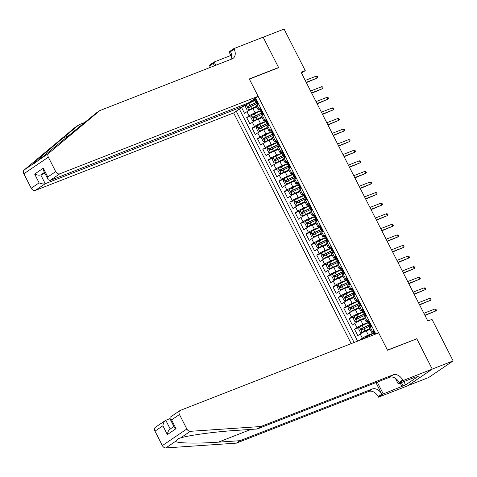 <?xml version="1.0" encoding="UTF-8"?>
<svg xmlns="http://www.w3.org/2000/svg" width="477" height="477" viewBox="0 0 477 477"><rect width="100%" height="100%" fill="white"/><g stroke="black" fill="none" stroke-linecap="round" stroke-linejoin="round"><path stroke-width="0.72" d="M242.966 105.089L243.544 106.222L233.647 112.936L351.191 343.625M407.99 385.601L428.662 377.522L453.15 360.904L431.983 319.357L427.797 320.991L301.059 72.248L305.238 70.614L284.071 29.067L263.155 37.242L278.657 67.668L249.37 79.116L387.437 350.088L416.063 339.093M243.491 106.121L246.132 105.089M241.577 107.552L244.522 113.335L246.937 111.696A4.782 0.531 153 0 1 252.929 108.589L256.775 107.086M260.359 110.765L255.088 112.822A4.782 0.531 153 0 0 249.095 115.929L246.681 117.569L251.522 115.672M246.681 117.569L249.912 123.919L252.333 122.279A4.782 0.531 153 0 1 258.325 119.172L262.171 117.67M267.561 128.253L263.721 129.756A4.782 0.531 153 0 0 257.723 132.862L255.308 134.502L252.071 128.152L256.918 126.256M272.957 138.843L269.111 140.345A4.782 0.531 153 0 0 263.119 143.446L260.704 145.086L257.467 138.735L262.308 136.845M278.347 149.426L274.508 150.929A4.782 0.531 153 0 0 268.509 154.035L266.094 155.675L262.857 149.319L267.704 147.429M283.743 160.01L279.898 161.512A4.782 0.531 153 0 0 273.905 164.619L271.491 166.258L268.253 159.908L273.094 158.012M289.134 170.593L285.294 172.096A4.782 0.531 153 0 0 279.295 175.202L276.881 176.842L273.643 170.492L278.49 168.596M294.53 181.182L290.684 182.685A4.782 0.531 153 0 0 284.691 185.786L282.277 187.425L279.039 181.075L283.881 179.185M299.92 191.766L296.08 193.268A4.782 0.531 153 0 0 290.082 196.375L287.667 198.015L284.429 191.659L289.277 189.768M305.316 202.349L301.47 203.852A4.782 0.531 153 0 0 295.478 206.958L293.063 208.598L289.825 202.248L294.667 200.352M310.712 212.933L306.866 214.435A4.782 0.531 153 0 0 300.868 217.542L298.453 219.181L295.221 212.831L300.063 210.935M316.102 223.522L312.256 225.025A4.782 0.531 153 0 0 306.264 228.125L303.849 229.765L300.611 223.415L305.459 221.525M321.498 234.106L317.652 235.608A4.782 0.531 153 0 0 311.654 238.715L309.239 240.354L306.007 233.998L310.849 232.108M326.888 244.689L323.042 246.192A4.782 0.531 153 0 0 317.05 249.298L314.635 250.938L311.398 244.588L316.245 242.692M332.284 255.273L328.438 256.775A4.782 0.531 153 0 0 322.446 259.882L320.025 261.521L316.794 255.171L321.635 253.275M337.674 265.862L333.828 267.364A4.782 0.531 153 0 0 327.836 270.465L325.421 272.105L322.184 265.755L327.031 263.864M343.07 276.445L339.225 277.948A4.782 0.531 153 0 0 333.232 281.054L330.811 282.694L327.58 276.338L332.421 274.448M348.46 287.029L344.621 288.531A4.782 0.531 153 0 0 338.622 291.638L336.207 293.277L332.97 286.927L337.817 285.031M353.856 297.612L350.011 299.115A4.782 0.531 153 0 0 344.018 302.221L341.604 303.861L338.366 297.511L343.207 295.615M359.247 308.202L355.407 309.704A4.782 0.531 153 0 0 349.408 312.805L346.994 314.444L343.756 308.094L348.604 306.204M364.643 318.785L360.797 320.288A4.782 0.531 153 0 0 354.805 323.394L352.39 325.034L349.152 318.678L353.994 316.788M370.033 329.368L366.193 330.871A4.782 0.531 153 0 0 360.195 333.978L357.78 335.617L354.542 329.267L359.39 327.371M373.914 330.364L372.412 331.384A4.782 0.531 -27 0 0 371.5 332.242A4.782 0.531 -27 0 0 373.115 331.873L374.421 331.36M368.524 319.781L367.022 320.794A4.782 0.531 -27 0 0 366.109 321.659A4.782 0.531 -27 0 0 367.719 321.289L369.031 320.777M363.128 309.191L361.626 310.211A4.782 0.531 -27 0 0 360.713 311.076A4.782 0.531 -27 0 0 362.329 310.7L363.635 310.187M357.738 298.608L356.236 299.628A4.782 0.531 -27 0 0 355.323 300.492A4.782 0.531 -27 0 0 356.933 300.116L358.245 299.604M352.342 288.025L350.839 289.044A4.782 0.531 -27 0 0 349.927 289.909A4.782 0.531 -27 0 0 351.543 289.533L352.849 289.02M346.952 277.441L345.449 278.461A4.782 0.531 -27 0 0 344.531 279.319A4.782 0.531 -27 0 0 346.147 278.95L347.459 278.437M341.556 266.852L340.053 267.871A4.782 0.531 -27 0 0 339.141 268.736A4.782 0.531 -27 0 0 340.751 268.36L342.063 267.847M336.166 256.268L334.663 257.288A4.782 0.531 -27 0 0 333.745 258.152A4.782 0.531 -27 0 0 335.361 257.777L336.673 257.264M330.77 245.685L329.267 246.704A4.782 0.531 -27 0 0 328.355 247.569A4.782 0.531 -27 0 0 329.965 247.193L331.276 246.681M325.374 235.101L323.877 236.121A4.782 0.531 -27 0 0 322.959 236.98A4.782 0.531 -27 0 0 324.575 236.61L325.886 236.097M319.984 224.512L318.481 225.532A4.782 0.531 -27 0 0 317.569 226.396A4.782 0.531 -27 0 0 319.179 226.02L320.49 225.508M314.587 213.929L313.091 214.948A4.782 0.531 -27 0 0 312.173 215.813A4.782 0.531 -27 0 0 313.788 215.437L315.1 214.924M309.197 203.345L307.695 204.365A4.782 0.531 -27 0 0 306.783 205.229A4.782 0.531 -27 0 0 308.392 204.854L309.704 204.341M303.801 192.762L302.299 193.781A4.782 0.531 -27 0 0 301.386 194.64A4.782 0.531 -27 0 0 303.002 194.27L304.308 193.757M298.411 182.172L296.909 183.192A4.782 0.531 -27 0 0 295.996 184.056A4.782 0.531 -27 0 0 297.606 183.681L298.918 183.168M293.015 171.589L291.513 172.608A4.782 0.531 -27 0 0 290.6 173.473A4.782 0.531 -27 0 0 292.216 173.097L293.522 172.585M287.625 161.005L286.122 162.025A4.782 0.531 -27 0 0 285.21 162.89A4.782 0.531 -27 0 0 286.82 162.514L288.132 162.001M282.229 150.422L280.726 151.442A4.782 0.531 -27 0 0 279.814 152.3A4.782 0.531 -27 0 0 281.43 151.93L282.736 151.418M276.839 139.833L275.336 140.852A4.782 0.531 -27 0 0 274.424 141.717A4.782 0.531 -27 0 0 276.034 141.341L277.346 140.828M271.443 129.249L269.94 130.269A4.782 0.531 -27 0 0 269.028 131.133A4.782 0.531 -27 0 0 270.644 130.758L271.95 130.245M266.053 118.666L264.55 119.685A4.782 0.531 -27 0 0 263.632 120.55A4.782 0.531 -27 0 0 265.248 120.174L266.56 119.661M375.781 334.019L255.553 98.065M236.228 111.183L354.089 342.492M373.616 333.047L368.345 335.104L366.193 330.871M368.22 322.464L362.955 324.521L360.797 320.288M362.83 311.88L357.559 313.938L355.407 309.704M357.434 301.291L352.169 303.348L350.011 299.115M352.044 290.708L346.773 292.765L344.621 288.531M346.648 280.124L341.383 282.181L339.225 277.948M341.258 269.541L335.987 271.598L333.828 267.364M335.862 258.951L330.597 261.008L328.438 256.775M330.472 248.368L325.201 250.425L323.042 246.192M325.075 237.784L319.811 239.842L317.652 235.608M319.685 227.201L314.415 229.258L312.256 225.025M314.289 216.612L309.024 218.669L306.866 214.435M308.893 206.028L303.628 208.085L301.47 203.852M303.503 195.445L298.238 197.502L296.08 193.268M298.107 184.861L292.842 186.918L290.684 182.685M292.717 174.272L287.446 176.329L285.294 172.096M287.321 163.689L282.056 165.746L279.898 161.512M281.931 153.105L276.66 155.162L274.508 150.929M276.535 142.522L271.27 144.579L269.111 140.345M271.145 131.932L265.874 133.989L263.721 129.756M265.749 121.349L260.484 123.406L258.325 119.172M260.657 108.082L259.154 109.102A4.782 0.531 153 0 0 258.242 109.96A4.782 0.531 153 0 0 259.852 109.591L261.163 109.078M239.359 109.06L357.601 341.121M368.345 335.104A4.782 0.531 -27 0 0 362.353 338.211L359.938 339.851L360.093 340.149M354.542 329.267L356.963 327.627A4.782 0.531 -27 0 1 362.955 324.521M349.152 318.678L351.567 317.038A4.782 0.531 -27 0 1 357.559 313.938M343.756 308.094L346.177 306.455A4.782 0.531 -27 0 1 352.169 303.348M338.366 297.511L340.781 295.871A4.782 0.531 -27 0 1 346.773 292.765M332.97 286.927L335.385 285.288A4.782 0.531 -27 0 1 341.383 282.181M327.58 276.338L329.995 274.698A4.782 0.531 -27 0 1 335.987 271.598M322.184 265.755L324.598 264.115A4.782 0.531 -27 0 1 330.597 261.008M316.794 255.171L319.208 253.531A4.782 0.531 -27 0 1 325.201 250.425M311.398 244.588L313.812 242.948A4.782 0.531 -27 0 1 319.811 239.842M306.007 233.998L308.422 232.359A4.782 0.531 -27 0 1 314.415 229.258M300.611 223.415L303.026 221.775A4.782 0.531 -27 0 1 309.024 218.669M295.221 212.831L297.636 211.192A4.782 0.531 -27 0 1 303.628 208.085M289.825 202.248L292.24 200.608A4.782 0.531 -27 0 1 298.238 197.502M284.429 191.659L286.85 190.019A4.782 0.531 -27 0 1 292.842 186.918M279.039 181.075L281.454 179.435A4.782 0.531 -27 0 1 287.446 176.329M273.643 170.492L276.064 168.852A4.782 0.531 -27 0 1 282.056 165.746M268.253 159.908L270.668 158.269A4.782 0.531 -27 0 1 276.66 155.162M262.857 149.319L265.278 147.679A4.782 0.531 -27 0 1 271.27 144.579M257.467 138.735L259.882 137.096A4.782 0.531 -27 0 1 265.874 133.989M252.071 128.152L254.485 126.512A4.782 0.531 -27 0 1 260.484 123.406M258.498 103.849L256.996 104.862A4.782 0.531 153 0 0 256.083 105.727L258.242 109.96M263.894 114.432L262.392 115.452A4.782 0.531 153 0 0 261.479 116.31L263.632 120.55M269.284 125.016L267.782 126.035A4.782 0.531 153 0 0 266.87 126.9L269.028 131.133M274.68 135.599L273.178 136.619A4.782 0.531 153 0 0 272.266 137.483L274.424 141.717M277.352 143.416L277.96 144.71A3.166 0.352 -27 0 0 277.781 144.966L278.806 146.976A3.166 0.352 153 0 1 279.379 146.427L278.574 147.202A4.782 0.531 153 0 0 277.656 148.067L279.814 152.3M285.467 156.772L283.964 157.792A4.782 0.531 153 0 0 283.052 158.65L285.21 162.89M290.857 167.355L289.36 168.375A4.782 0.531 153 0 0 288.442 169.24L290.6 173.473M296.253 177.939L294.75 178.958A4.782 0.531 153 0 0 293.838 179.823L295.996 184.056M301.649 188.522L300.146 189.542A4.782 0.531 153 0 0 299.228 190.406L301.386 194.64M307.039 199.112L305.536 200.131A4.782 0.531 153 0 0 304.624 200.99L306.783 205.229M312.435 209.695L310.932 210.715A4.782 0.531 153 0 0 310.014 211.579L312.173 215.813M317.825 220.279L316.323 221.298A4.782 0.531 153 0 0 315.41 222.163L317.569 226.396M323.221 230.862L321.719 231.882A4.782 0.531 153 0 0 320.806 232.746L322.959 236.98M328.611 241.451L327.109 242.471A4.782 0.531 153 0 0 326.196 243.33L328.355 247.569M334.007 252.035L332.505 253.054A4.782 0.531 153 0 0 331.593 253.919L333.745 258.152M339.397 262.618L337.895 263.638A4.782 0.531 153 0 0 336.983 264.502L339.141 268.736M344.793 273.202L343.291 274.221A4.782 0.531 153 0 0 342.379 275.086L344.531 279.319M350.184 283.791L348.681 284.811A4.782 0.531 153 0 0 347.769 285.669L349.927 289.909M355.58 294.375L354.077 295.394A4.782 0.531 153 0 0 353.165 296.259L355.323 300.492M360.97 304.958L359.473 305.978A4.782 0.531 153 0 0 358.555 306.842L360.713 311.076M366.366 315.541L364.863 316.561A4.782 0.531 153 0 0 363.951 317.426L366.109 321.659M371.756 326.131L370.259 327.15A4.782 0.531 153 0 0 369.341 328.009L371.5 332.242M253.782 99.27L255.773 98.489M254.962 100.182L249.018 102.501M416.725 338.646L432.234 369.079L453.15 360.904M301.512 73.142L305.238 70.614M244.421 104.523L243.043 105.238M359.938 339.851L364.78 337.954M255.964 98.87L255.112 98.793A3.166 0.352 153 0 0 254.539 99.341L255.565 101.357A3.166 0.352 153 0 0 255.821 101.368L256.221 101.291M255.112 98.793L255.791 98.53M258.486 103.819L257.807 104.087A3.166 0.352 153 0 0 257.234 104.636A3.166 0.352 153 0 0 257.288 104.666M257.807 104.087L258.164 103.187M257.234 104.636L256.209 102.627A3.166 0.352 -27 0 1 256.387 102.37L255.744 101.1A3.166 0.352 153 0 0 255.565 101.357M306.347 82.634L317.205 78.043L306.204 82.348M316.233 76.141L317.277 76.32L317.813 77.375L317.205 78.043L316.233 76.141L305.232 80.44M255.082 100.414L248.994 103.294A3.166 0.352 -27 0 0 246.239 104.815L245.458 106.77L247.074 109.943L248.94 110.104A3.166 0.352 -27 0 1 251.695 108.589L256.405 106.359M248.94 110.104L256.489 106.52M256.459 102.263L250.02 105.304A3.166 0.352 153 0 0 247.867 106.449L248.511 107.719A3.166 0.352 -27 0 1 250.669 106.574L256.757 103.7M249.715 107.247C248.708 107.277 248.493 106.854 249.072 105.977L256.209 102.579M233.647 112.936L35.34 190.418A3.583 2.665 -124.2 0 1 31.214 188.224L23.85 173.777A3.583 2.665 -124.2 0 1 24.19 169.949L75.36 127.186L78.985 124.73L63.292 137.841C48.117 150.493 34.225 162.55 33.873 163.372L34.565 163.295L38.995 159.902L96.223 113.025L99.848 110.569L232.055 58.909A8.365 6.219 55.8 0 0 232.979 58.427A8.365 6.219 55.8 0 0 234.135 49.209L233.837 48.63L263.125 37.188L278.58 67.513L249.292 78.955L258.135 96.312L59.828 173.801L49.936 180.515L248.243 103.032L258.135 96.312M277.918 67.961L278.58 67.513M85.067 122.35L78.985 124.73M31.214 188.224L39.12 182.858L34.642 174.069L43.318 168.184L47.789 176.973L55.702 171.607L48.338 157.154L23.85 173.777M38.995 159.902L48.678 153.326L99.848 110.569M231.578 56.87L229.043 51.886L233.837 48.63M210.297 67.412A8.365 6.219 55.8 0 0 209.647 65.832L209.349 65.248L214.149 61.992L215.813 65.254M230.862 55.463L214.149 61.992M243.544 106.222L45.237 183.705L35.34 190.418M214.179 65.892A8.365 6.219 55.8 0 0 213.273 63.369L214.495 65.772M48.678 153.326A3.583 2.665 55.8 0 0 48.338 157.154M55.702 171.607A3.583 2.665 55.8 0 0 59.828 173.801M230.743 59.422A8.365 6.219 55.8 0 0 230.51 51.671L234.135 49.209M44.904 173.3L40.76 174.916L45.237 183.705C43.49 184.182 41.451 183.895 39.12 182.858M34.642 174.069C36.979 175.113 39.013 175.393 40.76 174.916L44.45 172.412M43.318 168.184L43.705 170.945L48.183 179.728L49.936 180.515M47.789 176.973L48.183 179.728M260.841 426.527L257.216 428.984L235.59 430.451C215.097 431.739 189.148 435.245 180.634 437.886L178.291 438.607L175.512 441.362C177.277 443.306 197.508 443.676 218.353 442.155L239.973 440.688L372.179 389.029A8.365 6.219 -124.2 0 1 381.809 394.151L378.189 396.608L378.482 397.192L407.769 385.75L432.257 369.126L416.809 338.801L387.521 350.249L378.678 332.886L180.372 410.369A3.583 2.665 55.8 0 0 179.972 410.578A3.583 2.665 55.8 0 0 179.477 414.531L186.841 428.978A3.583 2.665 55.8 0 0 190.317 431.315L260.841 426.527L393.042 374.868A8.365 6.219 -124.2 0 1 402.677 379.99L402.976 380.574L432.257 369.126M169.919 418.657L165.775 420.279L170.229 429.02M239.973 440.688L236.348 443.145L368.554 391.492A8.365 6.219 -124.2 0 1 378.189 396.608M402.677 379.99L399.052 382.447A8.365 6.219 -124.2 0 0 389.423 377.331L257.216 428.984M179.477 414.531L171.565 419.897L176.043 428.68L167.373 434.565L162.895 425.782L154.989 431.148L162.347 445.596L186.841 428.978M175.512 441.362L165.829 447.933L236.348 443.145M402.976 380.574L398.176 383.83L415.729 376.967M403.9 381.588L405.593 384.915L418.371 376.246L415.861 377.224M405.593 384.915L383.281 393.936L378.482 397.192M398.176 383.83L395.35 378.279M375.924 382.602L381.809 394.151M377.241 382.083L383.281 393.936M165.829 447.933A3.583 2.665 -124.2 0 1 162.347 445.596M154.989 431.148A3.583 2.665 -124.2 0 1 155.484 427.201L165.775 420.279C164.237 421.155 163.277 422.992 162.895 425.782M402.028 386.614L400.203 383.037M401.39 382.572L403.083 385.893M171.565 419.897L169.806 418.436L170.104 417.28L179.972 410.578M176.043 428.68L174.284 427.219L169.806 418.436M167.373 434.565C167.755 431.774 168.715 429.944 170.253 429.061M261.354 109.454L260.502 109.376A3.166 0.352 153 0 0 259.929 109.931L260.955 111.94A3.166 0.352 153 0 0 261.217 111.952L261.617 111.874M260.502 109.376L261.181 109.114M263.882 114.402L263.203 114.671A3.166 0.352 153 0 0 262.624 115.219A3.166 0.352 153 0 0 262.684 115.249M263.203 114.671L263.56 113.776M262.624 115.219L261.605 113.21A3.166 0.352 -27 0 1 261.784 112.96L261.134 111.684A3.166 0.352 153 0 0 260.955 111.94M311.743 93.218L322.601 88.633L311.594 92.932M321.629 86.725L322.667 86.903L323.209 87.959L322.601 88.633L321.629 86.725L310.622 91.024M266.75 120.037L265.898 119.965A3.166 0.352 153 0 0 265.325 120.514L266.351 122.523A3.166 0.352 153 0 0 266.607 122.541L267.007 122.458M265.898 119.965L266.577 119.697M269.272 124.992L268.593 125.254A3.166 0.352 153 0 0 268.02 125.803A3.166 0.352 153 0 0 268.074 125.839M268.593 125.254L268.95 124.36M268.02 125.803L266.995 123.793A3.166 0.352 -27 0 1 267.174 123.543L266.53 122.273A3.166 0.352 153 0 0 266.351 122.523M317.133 103.801L327.991 99.216L316.99 103.515M327.025 97.308L328.063 97.487L328.599 98.548L327.991 99.216L327.025 97.308L316.018 101.613M272.14 130.62L271.288 130.549A3.166 0.352 153 0 0 270.715 131.097L271.741 133.107A3.166 0.352 153 0 0 272.003 133.125L272.403 133.041M271.288 130.549L271.968 130.281M274.669 135.575L273.989 135.844A3.166 0.352 153 0 0 273.416 136.392A3.166 0.352 153 0 0 273.47 136.422M273.989 135.844L274.347 134.943M273.416 136.392L272.391 134.377A3.166 0.352 -27 0 1 272.57 134.126L271.92 132.856A3.166 0.352 153 0 0 271.741 133.107M322.53 114.385L333.387 109.799L322.38 114.098M332.415 107.897L333.453 108.07L333.995 109.132L333.387 109.799L332.415 107.897L321.409 112.196M277.536 141.204L276.684 141.132A3.166 0.352 153 0 0 276.111 141.681L277.137 143.696A3.166 0.352 153 0 0 277.393 143.708L277.793 143.631M276.684 141.132L277.364 140.87M279.379 146.427L279.737 145.527M327.92 124.974L338.777 120.383L327.777 124.688M337.811 118.481L338.849 118.66L339.385 119.715L338.777 120.383L337.811 118.481L326.805 122.78M260.478 111.004L254.39 113.878A3.166 0.352 -27 0 0 251.635 115.398L250.848 117.354L252.47 120.532L254.33 120.693A3.166 0.352 -27 0 1 257.085 119.172L261.801 116.943M254.33 120.693L261.879 117.103M261.849 112.846L255.416 115.893A3.166 0.352 153 0 0 253.257 117.032L253.907 118.302A3.166 0.352 -27 0 1 256.06 117.163L262.147 114.283M255.112 117.831C254.104 117.861 253.883 117.437 254.462 116.561L261.605 113.162M265.874 121.587L259.78 124.467A3.166 0.352 -27 0 0 257.025 125.982L256.244 127.937L257.86 131.115L259.726 131.276A3.166 0.352 -27 0 1 262.481 129.756L267.192 127.532M259.726 131.276L267.275 127.687M267.245 123.436L260.806 126.477A3.166 0.352 153 0 0 258.653 127.615L259.297 128.885A3.166 0.352 -27 0 1 261.456 127.747L267.543 124.867M260.502 128.414C259.494 128.45 259.279 128.027 259.858 127.144L266.995 123.752M271.264 132.171L265.176 135.051A3.166 0.352 -27 0 0 262.422 136.565L261.635 138.527L263.256 141.699L265.117 141.86A3.166 0.352 -27 0 1 267.871 140.339L272.588 138.115M265.117 141.86L272.665 138.276M272.635 134.019L266.202 137.06A3.166 0.352 153 0 0 264.043 138.199L264.693 139.475A3.166 0.352 -27 0 1 266.846 138.33L272.933 135.45M265.898 139.004C264.89 139.034 264.675 138.61 265.248 137.734L272.391 134.335M276.66 142.754L270.566 145.634A3.166 0.352 -27 0 0 267.812 147.154L267.031 149.11L268.646 152.282L270.513 152.443A3.166 0.352 -27 0 1 273.267 150.929L277.978 148.699M270.513 152.443L278.061 148.86M278.031 144.603L271.592 147.643A3.166 0.352 153 0 0 269.439 148.788L270.083 150.058A3.166 0.352 -27 0 1 272.242 148.913L278.329 146.04M271.288 149.587C270.28 149.617 270.065 149.194 270.644 148.317L277.781 144.919M282.927 151.793L282.074 151.716A3.166 0.352 153 0 0 281.502 152.27L282.527 154.28A3.166 0.352 153 0 0 282.789 154.292L283.189 154.214M282.074 151.716L282.754 151.453M285.455 156.742L284.775 157.011A3.166 0.352 153 0 0 284.203 157.559A3.166 0.352 153 0 0 284.256 157.589M284.775 157.011L285.133 156.116M284.203 157.559L283.177 155.55A3.166 0.352 -27 0 1 283.356 155.293L282.706 154.023A3.166 0.352 153 0 0 282.527 154.28M333.316 135.557L344.173 130.972L333.167 135.271M343.202 129.064L344.239 129.243L344.782 130.299L344.173 130.972L343.202 129.064L332.195 133.363M282.05 153.344L275.962 156.217A3.166 0.352 -27 0 0 273.208 157.738L272.421 159.694L274.042 162.872L275.903 163.033A3.166 0.352 -27 0 1 278.657 161.512L283.374 159.282M275.903 163.033L283.451 159.443M283.421 155.186L276.988 158.233A3.166 0.352 153 0 0 274.83 159.372L275.479 160.642A3.166 0.352 -27 0 1 277.632 159.503L283.726 156.623M276.684 160.171C275.676 160.2 275.462 159.777 276.034 158.901L283.177 155.502M288.323 162.377L287.47 162.305A3.166 0.352 153 0 0 286.898 162.854L287.923 164.863A3.166 0.352 153 0 0 288.18 164.881L288.579 164.798M287.47 162.305L288.15 162.037M290.845 167.332L290.165 167.594A3.166 0.352 153 0 0 289.593 168.142A3.166 0.352 153 0 0 289.652 168.178M290.165 167.594L290.523 166.7M289.593 168.142L288.567 166.133A3.166 0.352 -27 0 1 288.746 165.883L288.102 164.613A3.166 0.352 153 0 0 287.923 164.863M338.706 146.141L349.569 141.556L338.563 145.855M348.598 139.648L349.635 139.827L350.172 140.888L349.569 141.556L348.598 139.648L337.591 143.947M287.446 163.927L281.358 166.807A3.166 0.352 -27 0 0 278.598 168.321L277.817 170.277L279.433 173.455L281.299 173.616A3.166 0.352 -27 0 1 284.053 172.096L288.764 169.872M281.299 173.616L288.847 170.027M288.818 165.775L282.378 168.816A3.166 0.352 153 0 0 280.226 169.955L280.87 171.225A3.166 0.352 -27 0 1 283.028 170.086L289.116 167.206M282.074 170.754C281.066 170.79 280.852 170.367 281.43 169.484L288.567 166.091M293.719 172.96L292.86 172.889A3.166 0.352 153 0 0 292.288 173.437L293.313 175.447A3.166 0.352 153 0 0 293.576 175.464L293.975 175.381M292.86 172.889L293.546 172.62M296.241 177.915L295.561 178.183A3.166 0.352 153 0 0 294.989 178.732A3.166 0.352 153 0 0 295.042 178.762M295.561 178.183L295.919 177.283M294.989 178.732L293.963 176.717A3.166 0.352 -27 0 1 294.142 176.466L293.492 175.196A3.166 0.352 153 0 0 293.313 175.447M344.102 156.724L354.96 152.139L343.953 156.438M353.988 150.237L355.025 150.41L355.568 151.471L354.96 152.139L353.988 150.237L342.981 154.536M292.836 174.51L286.749 177.39A3.166 0.352 -27 0 0 283.994 178.905L283.207 180.866L284.829 184.039L286.689 184.2A3.166 0.352 -27 0 1 289.444 182.679L294.16 180.455M286.689 184.2L294.237 180.616M294.208 176.359L287.774 179.4A3.166 0.352 153 0 0 285.616 180.539L286.266 181.809A3.166 0.352 -27 0 1 288.418 180.67L294.512 177.79M287.47 181.343C286.462 181.373 286.248 180.95 286.82 180.073L293.963 176.675M299.109 183.544L298.256 183.472A3.166 0.352 153 0 0 297.684 184.021L298.709 186.036A3.166 0.352 153 0 0 298.966 186.048L299.365 185.97M298.256 183.472L298.936 183.21M301.631 188.498L300.951 188.767A3.166 0.352 153 0 0 300.379 189.315A3.166 0.352 153 0 0 300.438 189.345M300.951 188.767L301.309 187.866M300.379 189.315L299.353 187.306A3.166 0.352 -27 0 1 299.532 187.05L298.888 185.78A3.166 0.352 153 0 0 298.709 186.036M349.492 167.314L360.356 162.723L349.349 167.028M359.384 160.821L360.421 160.999L360.958 162.055L360.356 162.723L359.384 160.821L348.377 165.12M298.232 185.094L292.145 187.974A3.166 0.352 -27 0 0 289.39 189.494L288.603 191.45L290.219 194.622L292.085 194.783A3.166 0.352 -27 0 1 294.84 193.268L299.55 191.038M292.085 194.783L299.634 191.199M299.604 186.942L293.164 189.983A3.166 0.352 153 0 0 291.012 191.128L291.656 192.398A3.166 0.352 -27 0 1 293.814 191.253L299.902 188.379M292.86 191.927C291.852 191.957 291.638 191.533 292.216 190.657L299.353 187.258M304.505 194.133L303.652 194.056A3.166 0.352 153 0 0 303.074 194.61L304.099 196.619A3.166 0.352 153 0 0 304.362 196.631L304.761 196.554M303.652 194.056L304.332 193.793M307.027 199.082L306.347 199.35A3.166 0.352 153 0 0 305.775 199.899A3.166 0.352 153 0 0 305.829 199.929M306.347 199.35L306.705 198.456M305.775 199.899L304.749 197.889A3.166 0.352 -27 0 1 304.928 197.633L304.278 196.363A3.166 0.352 153 0 0 304.099 196.619M354.888 177.897L365.746 173.312L354.739 177.611M364.774 171.404L365.817 171.583L366.354 172.638L365.746 173.312L364.774 171.404L353.773 175.703M303.622 195.683L297.535 198.557A3.166 0.352 -27 0 0 294.78 200.078L293.993 202.033L295.615 205.211L297.475 205.372A3.166 0.352 -27 0 1 300.23 203.852L304.946 201.622M297.475 205.372L305.03 201.783M304.994 197.526L298.56 200.573A3.166 0.352 153 0 0 296.402 201.711L297.052 202.981A3.166 0.352 -27 0 1 299.21 201.843L305.298 198.963M298.256 202.51C297.249 202.54 297.034 202.117 297.606 201.24L304.749 197.842M309.895 204.716L309.042 204.645A3.166 0.352 153 0 0 308.47 205.193L309.495 207.203A3.166 0.352 153 0 0 309.752 207.221L310.151 207.137M309.042 204.645L309.722 204.377M312.417 209.671L311.737 209.934A3.166 0.352 153 0 0 311.165 210.482A3.166 0.352 153 0 0 311.225 210.518M311.737 209.934L312.101 209.039M311.165 210.482L310.139 208.473A3.166 0.352 -27 0 1 310.318 208.222L309.674 206.952A3.166 0.352 153 0 0 309.495 207.203M360.278 188.481L371.142 183.895L360.135 188.194M370.17 181.987L371.207 182.166L371.744 183.228L371.142 183.895L370.17 181.987L359.163 186.286M309.018 206.267L302.931 209.147A3.166 0.352 -27 0 0 300.176 210.661L299.389 212.617L301.005 215.795L302.871 215.956A3.166 0.352 -27 0 1 305.626 214.435L310.336 212.211M302.871 215.956L310.42 212.366M310.39 208.115L303.956 211.156A3.166 0.352 153 0 0 301.798 212.295L302.448 213.565A3.166 0.352 -27 0 1 304.6 212.426L310.688 209.546M303.646 213.094C302.639 213.13 302.424 212.706 303.002 211.824L310.139 208.431M315.291 215.3L314.438 215.228A3.166 0.352 153 0 0 313.866 215.777L314.886 217.786A3.166 0.352 153 0 0 315.148 217.804L315.547 217.721M314.438 215.228L315.118 214.96M317.813 220.255L317.133 220.523A3.166 0.352 153 0 0 316.561 221.072A3.166 0.352 153 0 0 316.615 221.101M317.133 220.523L317.491 219.623M316.561 221.072L315.536 219.056A3.166 0.352 -27 0 1 315.714 218.806L315.064 217.536A3.166 0.352 153 0 0 314.886 217.786M365.674 199.064L376.532 194.479L365.525 198.778M375.56 192.577L376.603 192.75L377.14 193.811L376.532 194.479L375.56 192.577L364.559 196.876M314.409 216.85L308.321 219.73A3.166 0.352 -27 0 0 305.566 221.245L304.779 223.206L306.401 226.378L308.261 226.539A3.166 0.352 -27 0 1 311.016 225.019L315.732 222.795M308.261 226.539L315.816 222.956M315.78 218.699L309.346 221.739A3.166 0.352 153 0 0 307.194 222.878L307.838 224.148A3.166 0.352 -27 0 1 309.996 223.009L316.084 220.13M309.042 223.683C308.035 223.713 307.82 223.29 308.392 222.413L315.536 219.015M320.681 225.883L319.828 225.812A3.166 0.352 153 0 0 319.256 226.36L320.282 228.376A3.166 0.352 153 0 0 320.538 228.388L320.938 228.31M319.828 225.812L320.508 225.549M323.203 230.838L322.524 231.106A3.166 0.352 153 0 0 321.951 231.655A3.166 0.352 153 0 0 322.011 231.685M322.524 231.106L322.887 230.206M321.951 231.655L320.926 229.646A3.166 0.352 -27 0 1 321.11 229.389L320.461 228.119A3.166 0.352 153 0 0 320.282 228.376M371.064 209.653L381.928 205.062L370.921 209.367M380.956 203.16L381.994 203.339L382.536 204.394L381.928 205.062L380.956 203.16L369.949 207.459M319.805 227.434L313.717 230.313A3.166 0.352 -27 0 0 310.962 231.834L310.175 233.79L311.791 236.962L313.657 237.123A3.166 0.352 -27 0 1 316.412 235.608L321.122 233.378M313.657 237.123L321.206 233.539M321.176 229.282L314.742 232.323A3.166 0.352 153 0 0 312.584 233.468L313.234 234.738A3.166 0.352 -27 0 1 315.386 233.593L321.474 230.719M314.438 234.267C313.425 234.296 313.21 233.873 313.788 232.997L320.932 229.598M326.077 236.473L325.225 236.395A3.166 0.352 153 0 0 324.652 236.95L325.672 238.959A3.166 0.352 153 0 0 325.934 238.971L326.334 238.894M325.225 236.395L325.904 236.133M328.599 241.422L327.92 241.69A3.166 0.352 153 0 0 327.347 242.238A3.166 0.352 153 0 0 327.401 242.268M327.92 241.69L328.277 240.796M327.347 242.238L326.322 240.229A3.166 0.352 -27 0 1 326.501 239.973L325.857 238.703A3.166 0.352 153 0 0 325.672 238.959M376.46 220.237L387.318 215.652L376.311 219.951M386.346 213.744L387.39 213.923L387.926 214.978L387.318 215.652L386.346 213.744L375.345 218.043M325.195 238.023L319.107 240.897A3.166 0.352 -27 0 0 316.352 242.417L315.571 244.373L317.187 247.551L319.047 247.712A3.166 0.352 -27 0 1 321.808 246.192L326.518 243.962M319.047 247.712L326.602 244.123M326.566 239.865L320.133 242.912A3.166 0.352 153 0 0 317.98 244.051L318.624 245.321A3.166 0.352 -27 0 1 320.782 244.182L326.87 241.302M319.828 244.85C318.821 244.88 318.606 244.457 319.185 243.58L326.322 240.181M331.467 247.056L330.615 246.985A3.166 0.352 153 0 0 330.042 247.533L331.068 249.543A3.166 0.352 153 0 0 331.33 249.56L331.724 249.477M330.615 246.985L331.294 246.716M333.995 252.011L333.31 252.273A3.166 0.352 153 0 0 332.737 252.822A3.166 0.352 153 0 0 332.797 252.858M333.31 252.273L333.673 251.379M332.737 252.822L331.718 250.813A3.166 0.352 -27 0 1 331.897 250.562L331.247 249.292A3.166 0.352 153 0 0 331.068 249.543M381.85 230.82L392.714 226.235L381.707 230.534M391.742 224.327L392.78 224.506L393.322 225.567L392.714 226.235L391.742 224.327L380.735 228.626M330.591 248.606L324.503 251.486A3.166 0.352 -27 0 0 321.748 253.001L320.961 254.956L322.577 258.135L324.443 258.295A3.166 0.352 -27 0 1 327.198 256.775L331.914 254.551M324.443 258.295L331.992 254.706M331.962 250.455L325.529 253.496A3.166 0.352 153 0 0 323.37 254.635L324.02 255.905A3.166 0.352 -27 0 1 326.173 254.766L332.26 251.886M325.225 255.433C324.217 255.469 323.996 255.046 324.575 254.163L331.718 250.771M336.863 257.64L336.011 257.568A3.166 0.352 153 0 0 335.438 258.117L336.464 260.126A3.166 0.352 153 0 0 336.72 260.144L337.12 260.06M336.011 257.568L336.69 257.3M339.385 262.594L338.706 262.863A3.166 0.352 153 0 0 338.133 263.411A3.166 0.352 153 0 0 338.187 263.441M338.706 262.863L339.064 261.962M338.133 263.411L337.108 261.396A3.166 0.352 -27 0 1 337.287 261.146L336.643 259.876A3.166 0.352 153 0 0 336.464 260.126M387.246 241.404L398.104 236.819L387.103 241.118M397.132 234.917L398.176 235.089L398.712 236.151L398.104 236.819L397.132 234.917L386.131 239.215M335.981 259.19L329.893 262.07A3.166 0.352 -27 0 0 327.139 263.584L326.357 265.546L327.973 268.718L329.84 268.879A3.166 0.352 -27 0 1 332.594 267.358L337.305 265.134M329.84 268.879L337.388 265.295M337.358 261.038L330.919 264.079A3.166 0.352 153 0 0 328.766 265.218L329.41 266.488A3.166 0.352 -27 0 1 331.569 265.349L337.656 262.469M330.615 266.023C329.607 266.053 329.392 265.629 329.971 264.753L337.108 261.354M342.253 268.223L341.401 268.152A3.166 0.352 153 0 0 340.828 268.7L341.854 270.715A3.166 0.352 153 0 0 342.116 270.727L342.516 270.65M341.401 268.152L342.081 267.889M344.782 273.178L344.102 273.446A3.166 0.352 153 0 0 343.523 273.995A3.166 0.352 153 0 0 343.583 274.025M344.102 273.446L344.46 272.546M343.523 273.995L342.504 271.985A3.166 0.352 -27 0 1 342.683 271.729L342.033 270.459A3.166 0.352 153 0 0 341.854 270.715M392.643 251.987L403.5 247.402L392.493 251.707M402.528 245.5L403.566 245.679L404.108 246.734L403.5 247.402L402.528 245.5L391.522 249.799M341.377 269.773L335.289 272.653A3.166 0.352 -27 0 0 332.535 274.174L331.748 276.129L333.369 279.301L335.23 279.462A3.166 0.352 -27 0 1 337.984 277.948L342.701 275.718M335.23 279.462L342.778 275.879M342.748 271.622L336.315 274.663A3.166 0.352 153 0 0 334.156 275.807L334.806 277.077A3.166 0.352 -27 0 1 336.959 275.933L343.046 273.059M336.011 276.606C335.003 276.636 334.782 276.213 335.361 275.336L342.504 271.938M347.65 278.812L346.797 278.735A3.166 0.352 153 0 0 346.224 279.289L347.25 281.299A3.166 0.352 153 0 0 347.506 281.311L347.906 281.233M346.797 278.735L347.477 278.473M350.172 283.761L349.492 284.03A3.166 0.352 153 0 0 348.92 284.578A3.166 0.352 153 0 0 348.973 284.608M349.492 284.03L349.85 283.135M348.92 284.578L347.894 282.569A3.166 0.352 -27 0 1 348.073 282.312L347.429 281.042A3.166 0.352 153 0 0 347.25 281.299M398.033 262.577L408.89 257.991L397.89 262.29M407.924 256.083L408.962 256.262L409.499 257.318L408.89 257.991L407.924 256.083L396.918 260.382M346.773 280.363L340.679 283.237A3.166 0.352 -27 0 0 337.925 284.757L337.144 286.713L338.759 289.891L340.626 290.052A3.166 0.352 -27 0 1 343.38 288.531L348.091 286.301M340.626 290.052L348.174 286.462M348.144 282.205L341.705 285.252A3.166 0.352 153 0 0 339.552 286.391L340.196 287.661A3.166 0.352 -27 0 1 342.355 286.522L348.443 283.642M341.401 287.19C340.393 287.22 340.179 286.796 340.757 285.92L347.894 282.521M353.04 289.396L352.187 289.324A3.166 0.352 153 0 0 351.615 289.873L352.64 291.882A3.166 0.352 153 0 0 352.902 291.9L353.302 291.817M352.187 289.324L352.867 289.056M355.568 294.351L354.888 294.613A3.166 0.352 153 0 0 354.316 295.162A3.166 0.352 153 0 0 354.369 295.197M354.888 294.613L355.246 293.719M354.316 295.162L353.29 293.152A3.166 0.352 -27 0 1 353.469 292.902L352.819 291.632A3.166 0.352 153 0 0 352.64 291.882M403.429 273.16L414.286 268.575L403.28 272.874M413.315 266.667L414.352 266.846L414.895 267.907L414.286 268.575L413.315 266.667L402.308 270.966M352.163 290.946L346.075 293.826A3.166 0.352 -27 0 0 343.321 295.341L342.534 297.296L344.156 300.474L346.016 300.635A3.166 0.352 -27 0 1 348.77 299.115L353.487 296.891M346.016 300.635L353.564 297.046M353.535 292.795L347.101 295.835A3.166 0.352 153 0 0 344.943 296.974L345.592 298.244A3.166 0.352 -27 0 1 347.745 297.105L353.833 294.226M346.797 297.773C345.789 297.809 345.575 297.386 346.147 296.503L353.29 293.111M358.436 299.979L357.583 299.908A3.166 0.352 153 0 0 357.011 300.456L358.036 302.466A3.166 0.352 153 0 0 358.293 302.484L358.692 302.4M357.583 299.908L358.263 299.639M360.958 304.934L360.278 305.197A3.166 0.352 153 0 0 359.706 305.751A3.166 0.352 153 0 0 359.765 305.781M360.278 305.197L360.636 304.302M359.706 305.751L358.68 303.736A3.166 0.352 -27 0 1 358.859 303.485L358.215 302.215A3.166 0.352 153 0 0 358.036 302.466M408.819 283.743L419.677 279.158L408.676 283.457M418.711 277.256L419.748 277.429L420.285 278.49L419.677 279.158L418.711 277.256L407.704 281.555M357.559 301.53L351.466 304.409A3.166 0.352 -27 0 0 348.711 305.924L347.93 307.886L349.546 311.058L351.412 311.219A3.166 0.352 -27 0 1 354.167 309.698L358.877 307.474M351.412 311.219L358.96 307.635M358.931 303.378L352.491 306.419A3.166 0.352 153 0 0 350.339 307.558L350.983 308.828A3.166 0.352 -27 0 1 353.141 307.689L359.229 304.809M352.187 308.363C351.179 308.392 350.965 307.969 351.543 307.093L358.68 303.694M363.826 310.563L362.973 310.491A3.166 0.352 153 0 0 362.401 311.04L363.426 313.055A3.166 0.352 153 0 0 363.689 313.067L364.088 312.99M362.973 310.491L363.653 310.229M366.354 315.518L365.674 315.786A3.166 0.352 153 0 0 365.102 316.334A3.166 0.352 153 0 0 365.155 316.364M365.674 315.786L366.032 314.886M365.102 316.334L364.076 314.325A3.166 0.352 -27 0 1 364.255 314.069L363.605 312.799A3.166 0.352 153 0 0 363.426 313.055M414.215 294.327L425.073 289.742L414.066 294.041M424.101 287.84L425.138 288.019L425.681 289.074L425.073 289.742L424.101 287.84L413.094 292.139M362.949 312.113L356.862 314.993A3.166 0.352 -27 0 0 354.107 316.513L353.32 318.469L354.942 321.641L356.802 321.802A3.166 0.352 -27 0 1 359.557 320.288L364.273 318.058M356.802 321.802L364.35 318.219M364.321 313.961L357.887 317.002A3.166 0.352 153 0 0 355.729 318.147L356.379 319.417A3.166 0.352 -27 0 1 358.531 318.272L364.625 315.398M357.583 318.946C356.575 318.976 356.361 318.553 356.933 317.676L364.076 314.277M369.222 321.152L368.369 321.075A3.166 0.352 153 0 0 367.797 321.629L368.822 323.639A3.166 0.352 153 0 0 369.079 323.65L369.478 323.573M368.369 321.075L369.049 320.812M371.744 326.101L371.064 326.369A3.166 0.352 153 0 0 370.492 326.918A3.166 0.352 153 0 0 370.551 326.948M371.064 326.369L371.422 325.475M370.492 326.918L369.466 324.909A3.166 0.352 -27 0 1 369.645 324.652L369.001 323.382A3.166 0.352 153 0 0 368.822 323.639M419.605 304.916L430.469 300.331L419.462 304.63M429.497 298.423L430.534 298.602L431.071 299.657L430.469 300.331L429.497 298.423L418.49 302.722M368.345 322.702L362.258 325.576A3.166 0.352 -27 0 0 359.497 327.097L358.716 329.052L360.332 332.231L362.198 332.391A3.166 0.352 -27 0 1 364.953 330.871L369.663 328.641M362.198 332.391L369.747 328.802M369.717 324.545L363.277 327.592A3.166 0.352 153 0 0 361.125 328.731L361.769 330.001A3.166 0.352 -27 0 1 363.927 328.862L370.015 325.982M362.973 329.529C361.965 329.559 361.751 329.136 362.329 328.259L369.466 324.861M374.618 331.736L373.759 331.664A3.166 0.352 153 0 0 373.187 332.213L374.212 334.222A3.166 0.352 153 0 0 374.475 334.234L374.874 334.156M373.759 331.664L374.445 331.396M374.994 334.329L374.391 333.972A3.166 0.352 153 0 0 374.212 334.222M425.001 315.5L435.859 310.915L424.852 315.214M434.887 309.007L435.924 309.185L436.467 310.247L435.859 310.915L434.887 309.007L423.88 313.306M364.613 338.384L364.893 337.68A3.166 0.352 -27 0 1 367.648 336.166L373.735 333.286M255.088 112.822L252.929 108.589M249.095 115.929L246.937 111.696M362.353 338.211L360.195 333.978M356.963 327.627L354.805 323.394M351.567 317.038L349.408 312.805M346.177 306.455L344.018 302.221M340.781 295.871L338.622 291.638M335.385 285.288L333.232 281.054M329.995 274.698L327.836 270.465M324.598 264.115L322.446 259.882M319.208 253.531L317.05 249.298M313.812 242.948L311.654 238.715M308.422 232.359L306.264 228.125M303.026 221.775L300.868 217.542M297.636 211.192L295.478 206.958M292.24 200.608L290.082 196.375M286.85 190.019L284.691 185.786M281.454 179.435L279.295 175.202M276.064 168.852L273.905 164.619M270.668 158.269L268.509 154.035M265.278 147.679L263.119 143.446M259.882 137.096L257.723 132.862M254.485 126.512L252.333 122.279M259.154 109.102L256.996 104.862M264.55 119.685L262.392 115.452M269.94 130.269L267.782 126.035M275.336 140.852L273.178 136.619M280.726 151.442L278.574 147.202M286.122 162.025L283.964 157.792M291.513 172.608L289.36 168.375M296.909 183.192L294.75 178.958M302.299 193.781L300.146 189.542M307.695 204.365L305.536 200.131M313.091 214.948L310.932 210.715M318.481 225.532L316.323 221.298M323.877 236.121L321.719 231.882M329.267 246.704L327.109 242.471M334.663 257.288L332.505 253.054M340.053 267.871L337.895 263.638M345.449 278.461L343.291 274.221M350.839 289.044L348.681 284.811M356.236 299.628L354.077 295.394M361.626 310.211L359.473 305.978M367.022 320.794L364.863 316.561M372.412 331.384L370.259 327.15M257.824 104.04L255.153 98.799M246.221 104.862L248.893 110.104M250.669 106.574L251.695 108.589M248.994 103.294L250.02 105.304M249.072 105.977L247.867 106.449M63.292 137.841L69.243 135.516M24.19 169.949L33.873 163.372M213.273 63.369L209.647 65.832M218.353 442.155L250.974 429.407M372.179 389.029L368.554 391.492M389.423 377.331L393.042 374.868M190.317 431.315L180.634 437.886M263.221 114.623L260.549 109.382M268.611 125.207L265.945 119.965M274.007 135.79L271.335 130.555M279.397 146.379L276.732 141.138M251.612 115.446L254.283 120.687M256.06 117.163L257.085 119.172M254.39 113.878L255.416 115.893M254.462 116.561L253.257 117.032M257.008 126.029L259.679 131.27M261.456 127.747L262.481 129.756M259.78 124.467L260.806 126.477M259.858 127.144L258.653 127.615M262.398 136.619L265.069 141.854M266.846 138.33L267.871 140.339M265.176 135.051L266.202 137.06M265.248 137.734L264.043 138.199M267.794 147.202L270.465 152.443M272.242 148.913L273.267 150.929M270.566 145.634L271.592 147.643M270.644 148.317L269.439 148.788M284.793 156.963L282.122 151.722M273.19 157.786L275.855 163.027M277.632 159.503L278.657 161.512M275.962 156.217L276.988 158.233M276.034 158.901L274.83 159.372M290.183 167.546L287.518 162.305M278.58 168.369L281.251 173.61M283.028 170.086L284.053 172.096M281.358 166.807L282.378 168.816M281.43 169.484L280.226 169.955M295.579 178.13L292.908 172.895M283.976 178.958L286.641 184.194M288.418 180.67L289.444 182.679M286.749 177.39L287.774 179.4M286.82 180.073L285.616 180.539M300.969 188.719L298.304 183.478M289.366 189.542L292.037 194.783M293.814 191.253L294.84 193.268M292.145 187.974L293.164 189.983M292.216 190.657L291.012 191.128M306.365 199.303L303.694 194.061M294.762 200.125L297.427 205.366M299.21 201.843L300.23 203.852M297.535 198.557L298.56 200.573M297.606 201.24L296.402 201.711M311.761 209.886L309.09 204.645M300.152 210.709L302.823 215.95M304.6 212.426L305.626 214.435M302.931 209.147L303.956 211.156M303.002 211.824L301.798 212.295M317.151 220.469L314.48 215.234M305.548 221.298L308.214 226.533M309.996 223.009L311.016 225.019M308.321 219.73L309.346 221.739M308.392 222.413L307.194 222.878M322.547 231.059L319.876 225.818M310.938 231.882L313.61 237.123M315.386 233.593L316.412 235.608M313.717 230.313L314.742 232.323M313.788 232.997L312.584 233.468M327.937 241.642L325.266 236.401M316.334 242.465L319.006 247.706M320.782 244.182L321.808 246.192M319.107 240.897L320.133 242.912M319.185 243.58L317.98 244.051M333.334 252.226L330.662 246.985M321.725 253.048L324.396 258.29M326.173 254.766L327.198 256.775M324.503 251.486L325.529 253.496M324.575 254.163L323.37 254.635M338.724 262.809L336.052 257.574M327.121 263.638L329.792 268.873M331.569 265.349L332.594 267.358M329.893 262.07L330.919 264.079M329.971 264.753L328.766 265.218M344.12 273.399L341.449 268.157M332.511 274.221L335.182 279.462M336.959 275.933L337.984 277.948M335.289 272.653L336.315 274.663M335.361 275.336L334.156 275.807M349.51 283.982L346.845 278.741M337.907 284.805L340.578 290.046M342.355 286.522L343.38 288.531M340.679 283.237L341.705 285.252M340.757 285.92L339.552 286.391M354.906 294.565L352.235 289.324M343.297 295.388L345.968 300.629M347.745 297.105L348.77 299.115M346.075 293.826L347.101 295.835M346.147 296.503L344.943 296.974M360.296 305.149L357.631 299.914M348.693 305.978L351.364 311.213M353.141 307.689L354.167 309.698M351.466 304.409L352.491 306.419M351.543 307.093L350.339 307.558M365.692 315.738L363.021 310.497M354.089 316.561L356.754 321.802M358.531 318.272L359.557 320.288M356.862 314.993L357.887 317.002M356.933 317.676L355.729 318.147M371.082 326.322L368.417 321.081M359.479 327.144L362.15 332.386M363.927 328.862L364.953 330.871M362.258 325.576L363.277 327.592M362.329 328.259L361.125 328.731M375.137 334.27L373.807 331.664M364.875 337.728L365.108 338.187M367.648 336.166L368.089 337.024M169.83 429.288L173.92 426.51"/></g></svg>

